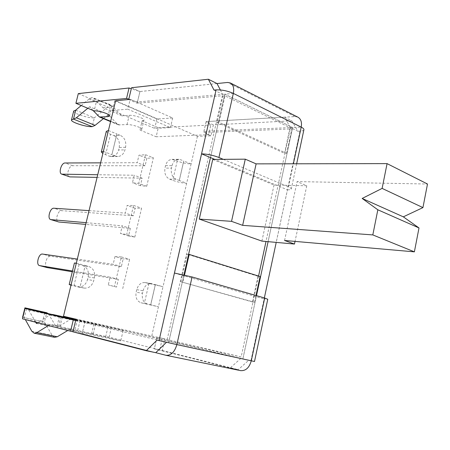 <?xml version="1.0" encoding="UTF-8"?>
<svg xmlns="http://www.w3.org/2000/svg" width="450" height="450" viewBox="0 0 450 450"><rect width="100%" height="100%" fill="white"/><g stroke="black" fill="none" stroke-linecap="round" stroke-linejoin="round"><path stroke-width="0.34" stroke-dasharray="2.25 1.69" d="M116.533 287.072L108.281 284.929L116.533 287.072L118.35 279.366L72.293 271.766M128.554 235.997L134.814 237.066L126.692 234.523L120.459 233.477L128.554 235.997L130.343 228.403L85.714 224.404M97.099 177.379L142.161 178.183L140.4 185.67L146.722 186.272L138.752 183.358L132.452 182.779L134.241 175.241L97.734 174.735M140.4 185.67L132.452 182.779M169.566 179.128L176.068 179.252L179.303 180.478L183.763 160.993L191.087 163.952C186.666 163.783 182.036 162.81 177.204 161.021L172.007 159.368C168.812 159.626 166.663 161.724 165.549 165.651L164.981 168.092C164.188 173.424 165.718 177.103 169.566 179.128L172.744 180.338C177.609 182.053 182.25 183.043 186.66 183.302L179.303 180.478L183.78 160.993L180.568 159.705L174.049 159.756M93.032 110.447L89.64 106.734L108.427 114.604L117.242 124.031L118.434 124.841L126.996 124.611C131.58 124.194 142.864 127.884 141.75 129.414L139.95 130.011L142.127 120.836L158.271 127.727L156.15 136.766L208.614 134.702L203.895 131.372L292.624 127.508L290.52 127.609L284.456 117.186L206.145 121.596L203.636 132.609L290.233 128.942L266.012 241.47M258.564 276.069L241.161 356.946L157.022 337.146L154.35 348.868L230.181 368.004L240.846 358.402L242.893 358.886L166.489 342.276M150.722 304.83L155.362 284.631L145.063 282.555C141.03 282.347 138.257 284.715 136.738 289.648L136.148 292.174C135.326 297.652 136.935 301.179 140.968 302.76L158.422 306.771L150.666 304.819L155.312 284.619M76.348 263.121L85.236 265.539L80.055 287.066L71.094 284.816M85.236 265.539L88.982 266.563C93.471 268.386 95.265 272.177 94.365 277.942L93.729 280.603C92.031 285.941 88.864 288.439 84.223 288.101L80.044 287.066L85.213 265.534M75.971 319.202L166.939 340.611L222.362 95.777L137.138 103.247L128.717 99.529M216.99 83.543L139.933 91.536L137.138 103.247M220.365 89.949L222.683 94.348L224.809 94.168L137.469 101.953L128.801 99.174M85.101 321.221L82.114 333.748L155.762 352.682L82.136 333.754L72.962 331.74M108.433 130.534L116.899 133.954L111.892 154.671L115.504 156.06L109.176 156.144L102.859 153.562M188.606 254.346L187.116 254.171L180.877 281.762L252.467 301.961L254.548 302.304L256.011 295.515M180.877 281.762L254.548 302.304M184.517 275.034L182.925 282.077M222.362 95.777L222.896 96.041L216.939 122.377L219.037 122.265L286.588 153.298L284.473 153.326L289.772 128.717L291.892 128.627L225 95.856L219.037 122.265M222.896 96.041L225 95.856M252.467 301.961L258.002 276.266L260.089 276.542M47.239 267.604C43.515 266.563 46.598 255.358 50.366 256.202L121.365 266.552L123.165 258.885L115.003 256.534L121.41 256.939L114.452 286.464M115.003 256.534L113.175 264.251L77.321 259.088M72.478 271.001L110.121 277.161L108.281 284.929M122.726 288.619L129.6 259.307L123.165 258.885M121.41 256.939L129.6 259.307M121.365 266.552L113.175 264.251M118.35 279.366L110.121 277.161M89.049 210.628L125.28 213.109L127.08 205.498L133.549 205.436L126.692 234.523M86.136 222.683L122.271 225.821L120.459 233.477M134.814 237.066L141.581 208.187L135.09 208.226L133.312 215.775L61.571 210.662C57.763 210.099 54.714 221.141 58.461 221.929M130.343 228.403L122.271 225.821M133.312 215.775L125.28 213.109M135.09 208.226L127.08 205.498M133.549 205.436L141.581 208.187M100.614 162.849L137.205 162.709L138.977 155.216L145.507 154.704L138.752 183.358M145.507 154.704L153.388 157.821L146.841 158.299L138.977 155.216M146.841 158.299L145.091 165.741L137.205 162.709M145.091 165.741L72.63 165.713C68.889 165.426 65.807 175.956 69.379 176.811M142.161 178.183L134.241 175.241M146.722 186.272L153.388 157.821M63.489 316.243L164.869 338.878L162.231 350.516L154.35 348.868M157.022 337.146L164.869 338.878M241.161 356.946L166.939 340.611M284.456 117.186L291.774 120.836L213.384 124.881L210.904 135.816L197.421 136.328L115.639 100.755M289.772 128.717L290.233 128.942M210.904 135.816L203.636 132.609M72.939 331.824L82.114 333.748L84.791 322.616L75.645 320.569M131.546 87.728L139.933 91.536M212.749 159.424L274.011 185.029L276.12 185.074L214.836 159.407M223.301 159.339L284.653 185.276L306.765 185.782L297.084 181.597L427.5 184.022M176.867 344.604L168.643 342.636L183.763 275.749L256.258 296.702L242.871 358.881L111.358 327.555L75.864 319.641M274.011 185.029L261.906 241.099M287.449 189.821C289.654 189.872 290.914 189.641 291.246 189.124C291.499 188.539 290.565 187.791 288.444 186.874L284.653 185.276L276.12 185.074L287.454 189.821L276.216 242.398M306.765 185.782L295.031 241.397M284.569 240.48L297.084 181.597M216.939 122.377L284.473 153.326M258.002 276.266L187.116 254.171M286.588 153.298L291.892 128.627M145.614 282.679L163.013 286.718L155.362 284.631M151.802 335.807L163.013 286.718M83.829 288.017L71.01 285.165M74.407 263.036L82.794 265.618L88.982 266.563M106.307 131.383C106.369 132.165 107.781 133.121 110.543 134.257L114.103 135.686L120.465 135.411C124.74 137.739 126.444 141.699 125.573 147.302L124.959 149.867C123.772 153.979 121.404 156.189 117.861 156.487L115.504 156.06M103.382 151.403L111.909 154.671L116.882 133.954L120.465 135.411M157.072 340.099L166.584 342.18M160.852 340.971L168.593 342.658M214.02 90.096L222.683 94.348M242.893 358.886L250.92 360.641L248.873 360.157L238.23 369.664L230.181 368.004M248.873 360.157L240.846 358.402M291.774 120.836L297.872 131.214L290.52 127.609M75.786 319.973L123.131 330.671L77.119 320.535L74.565 331.183L120.746 340.892L105.604 337.056L59.828 327.409L74.565 331.183M123.131 330.671L120.746 340.892M130.213 99.214L114.728 100.671L156.898 119.002L172.671 117.996L130.213 99.214L127.823 109.192L170.438 127.603L154.688 128.402L113.209 110.796M172.671 117.996L170.438 127.603M77.119 320.535L75.729 320.203M62.348 317.008L59.828 327.409M107.949 327.066L105.604 337.056M156.898 119.002L154.688 128.402M114.728 100.671L112.365 110.436M113.316 110.357L127.823 109.192M73.688 111.094C72.99 113.422 88.504 118.434 94.365 117.816L92.205 126.641M89.64 106.734L87.801 108.264M103.421 118.637L108.427 114.604M75.712 110.154L94.365 117.816L108.293 106.521L110.216 105.688L111.96 105.817L93.223 97.785L103.016 107.826L121.956 115.847L111.96 105.817M81.225 105.525L89.91 98.336L91.806 97.622L93.223 97.785M103.016 107.826L110.205 107.212L111.876 106.554C113.079 104.822 101.07 100.749 96.48 101.357L94.14 110.908M142.127 120.836L143.933 120.189C145.063 118.586 133.813 114.851 129.218 115.329L121.956 115.847M78.306 93.606L96.48 101.357M216.996 83.554L139.956 91.547L131.304 88.734M297.692 117.062L294.952 116.584L206.128 121.584L210.814 125.016L208.614 134.702M158.271 127.727L210.814 125.016M139.956 91.547L137.469 101.953M203.895 131.372L206.128 121.584M139.95 130.011L156.15 136.766M224.803 94.146L292.607 127.479L224.803 94.146M233.336 93.409L224.809 94.168L292.629 127.513L268.088 241.661L292.624 127.508L301.213 127.131M297.872 131.214L299.976 131.136C302.197 131.034 303.497 130.624 303.868 129.909M264.347 297.934L264.122 298.974L267.761 299.272M254.498 361.502L251.274 360.844M174.454 273.06L183.763 275.749L183.954 274.905M54.602 337.32L52.161 335.368L44.421 322.048L22.59 317.261M22.86 317.374L44.421 322.048L46.704 312.705M48.291 313.667L56.734 327.707L70.133 319.579L72.996 318.966M48.437 325.507L50.254 324.394L93.257 333.9L91.659 333.444L93.971 323.713M70.751 328.731L67.787 330.497M51.547 314.415L49.736 315.096L37.575 322.712M36.411 323.438L56.734 327.707M35.724 322.234L28.164 309.178M26.527 308.818L24.311 317.767L25.301 319.545M44.708 312.834L42.221 322.993L58.556 326.559L50.254 324.394M168.643 342.636L84.791 322.616M91.659 333.444L109.114 337.134L159.75 349.892L162.09 339.581M109.114 337.134L111.358 327.555M159.75 349.892L154.333 348.863L156.707 338.439M22.5 318.819L42.221 322.993M168.615 342.664L242.871 358.881L168.615 342.664M240.598 370.631L154.333 348.863M250.92 360.641L299.976 131.136M242.899 358.858L256.483 295.656L256.258 296.702L264.122 298.974M159.075 340.549L168.604 342.63L224.769 94.163M162.231 350.516L238.23 369.664M213.384 124.881L206.145 121.596M191.087 163.952L163.029 286.718M197.421 136.328L191.104 163.952M125.573 147.302L119.199 147.465L118.592 150.007L124.959 149.867M109.176 156.144L111.521 156.566C115.054 156.274 117.411 154.086 118.592 150.007M119.199 147.465C120.066 141.919 118.367 137.993 114.103 135.686M165.549 165.651L172.046 165.656L171.478 168.114L164.981 168.092M176.068 179.252C172.209 177.21 170.679 173.498 171.478 168.114M172.046 165.656C173.166 161.691 175.32 159.576 178.526 159.311L180.568 159.705M77.676 286.869L78.064 286.954C82.688 287.291 85.843 284.816 87.531 279.534L93.729 280.603M94.365 277.942L88.161 276.896L87.531 279.534M88.161 276.896C89.055 271.187 87.266 267.429 82.794 265.618M140.968 302.76L150.666 304.819M147.33 303.981C143.286 302.394 141.677 298.839 142.504 293.31L136.148 292.174M136.738 289.648L143.094 290.762L142.504 293.31M143.094 290.762C144.619 285.778 147.403 283.393 151.447 283.601L151.999 283.719M155.346 284.631L150.705 304.83M50.366 256.202L42.531 254.07M61.571 210.662L53.865 208.226M72.63 165.713L65.047 162.984M148.916 283.573L144.298 303.593M73.901 285.919L79.054 264.6M177.204 161.021L172.744 180.338M179.252 180.472L183.729 160.987M105.581 154.778L110.543 134.257M111.892 154.671L116.876 133.959L111.904 154.682M110.672 121.275L119.751 125.032M98.269 116.184L117.242 124.031M88.942 99.039L107.64 106.999M94.275 98.499L113.029 106.538M110.205 107.212L108.422 114.553M126.996 124.611L129.218 115.329M294.952 116.584L227.436 82.468M288.444 186.874L293.377 163.794M210.476 157.579L224.809 94.168M77.692 330.491L80.049 320.636M49.736 315.096L70.133 319.579M28.806 310.061L48.892 314.483M31.815 331.251L52.161 335.368M59.512 316.181L57.099 326.137M240.356 370.575L165.769 355.258M118.434 124.841L110.593 121.601M109.609 115.897L111.876 106.554M141.75 129.414L143.933 120.189M230.636 83.109L230.141 82.856M291.246 189.124L296.646 163.789M58.556 326.559L60.998 316.479M93.257 333.9L95.58 324.113M242.904 358.858L292.629 127.513M111.521 156.566L117.861 156.487M172.007 159.368L178.526 159.311M78.064 286.954L84.223 288.101M145.063 282.555L151.447 283.601"/><path stroke-width="0.67" d="M266.012 241.47L258.564 276.069M296.646 163.789L303.868 129.909C304.166 129.111 303.283 128.188 301.213 127.131L233.336 93.409C227.537 90.844 221.794 89.674 216.096 89.899L214.02 90.096L208.373 79.245L216.99 83.543L220.365 89.949M166.489 342.276L155.762 352.682L146.233 350.719L157.072 340.099L176.867 344.604C174.679 352.058 171.056 355.624 166.005 355.309L155.762 352.682M256.011 295.515L260.089 276.542L189.174 254.413L184.517 275.034M189.174 254.413L188.606 254.346M77.321 259.088L42.531 254.07C38.678 253.226 35.634 264.898 39.527 265.601L72.478 271.001M72.293 271.766L47.239 267.604M85.714 224.404L58.781 221.991L50.721 219.572C46.997 218.796 50.079 207.681 53.865 208.226L89.049 210.628M51.041 219.628L86.136 222.683M50.721 219.572L58.781 221.991M97.734 174.735L61.768 174.161C58.213 173.317 61.329 162.72 65.047 162.984L100.614 162.849M61.768 174.161L69.879 176.895L97.099 177.379M71.01 285.165L69.199 284.552L71.094 284.816L63.489 316.243L75.971 319.202L72.939 331.824L146.233 350.719M106.307 131.383L108.416 130.534L115.639 100.755L128.717 99.529L131.546 87.728L208.373 79.245M214.836 159.407L212.749 159.424L199.282 219.099L231.542 221.344L245.278 159.171L214.836 159.407L201.572 153.849C207.231 154.007 213.019 155.227 218.931 157.494L223.301 159.339M295.031 241.397L294.469 244.052L284.569 240.48L414.382 251.848L419.001 227.953L403.324 216.838L422.938 207.607L427.5 184.022L387.073 163.62L256.118 163.868L245.278 159.171M256.118 163.868L242.646 225.349L231.542 221.344M294.469 244.052L261.906 241.099L199.282 219.099M422.938 207.607L382.118 188.404L387.073 163.62M403.324 216.838L362.166 198.45L382.118 188.404M419.001 227.953L377.837 209.79L362.166 198.45M414.382 251.848L372.814 234.917L377.837 209.79M242.646 225.349L372.814 234.917M102.859 153.562L101.323 151.959L103.382 151.403L76.348 263.121L74.407 263.036M159.069 340.577L160.852 340.971M75.729 320.203L62.348 317.008L75.786 319.973M113.209 110.796L112.365 110.436L113.316 110.357M92.205 126.641C86.175 127.192 70.121 121.956 71.516 119.846L73.491 119.121L92.205 126.641L95.068 125.364L103.421 118.637M87.801 108.264L76.331 117.793L73.491 119.121L75.712 110.154L73.688 111.094M128.801 99.174L126.54 98.454L75.904 103.303L94.14 110.908C98.719 110.368 110.762 114.39 109.575 116.032L107.916 116.651L99.444 116.989L93.032 110.447M75.712 110.154L81.225 105.525M131.304 88.734L129.054 88.003L78.306 93.606L75.904 103.303M218.931 157.494L233.336 93.409C234.326 88.059 233.263 84.544 230.141 82.856L227.436 82.468L216.996 83.554M129.054 88.003L126.54 98.454M293.377 163.794L301.213 127.131C302.062 122.13 300.892 118.778 297.692 117.062L230.636 83.109M276.216 242.398L264.347 297.934M192.071 276.964L176.867 344.604L254.498 361.502L267.761 299.272L264.696 298.035L192.071 276.964L174.454 273.06L201.572 153.849M183.954 274.905L210.476 157.579M28.164 309.178L24.93 307.834L46.704 312.705L48.291 313.667M72.996 318.966L75.864 319.641M67.787 330.497L57.274 336.763L54.602 337.32L34.206 333.219L36.855 332.634L48.437 325.507M60.998 316.479L51.547 314.415M37.575 322.712L36.411 323.438L35.724 322.234M25.301 319.545L31.815 331.251L34.206 333.219M60.998 316.474L25.059 308.492L75.645 320.569M72.962 331.74L70.571 331.217L73.26 320.034M70.571 331.217L22.5 318.819L25.059 308.492M264.696 298.035L251.274 360.844C249.278 367.751 245.717 371.014 240.598 370.631L166.005 355.309M268.088 241.661L256.483 295.656L268.088 241.661M47.542 267.688L39.673 265.629M69.879 176.895L62.263 174.24M76.331 263.115L71.083 284.811M108.416 130.534L103.365 151.403M159.075 340.549L216.096 89.899M100.738 117.169L110.672 121.275M76.331 117.793L95.068 125.364M108.422 114.553L107.916 116.651M26.527 308.818L26.662 308.272L46.704 312.705M52.672 314.471L73.097 318.983M36.855 332.634L57.274 336.763M39.527 265.601L47.396 267.654M74.419 262.991L69.199 284.552M106.346 131.214L101.323 151.959M73.727 110.936L71.516 119.846M110.593 121.601L99.444 116.989M22.59 317.272L24.93 307.834M52.627 314.46L73.052 318.977"/></g></svg>
